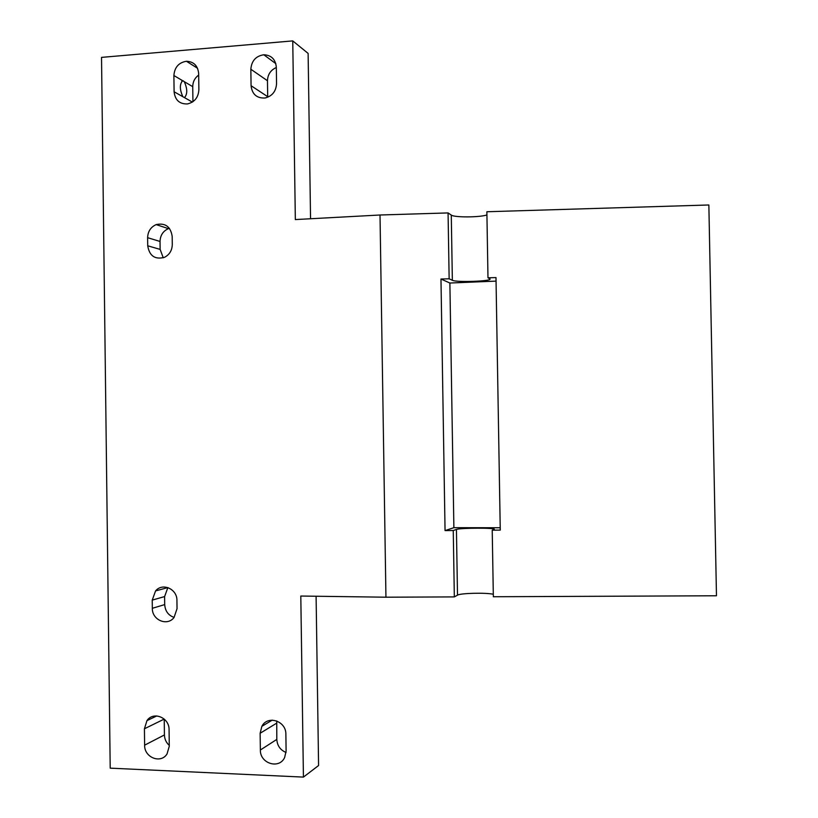 <?xml version="1.0" encoding="UTF-8"?>
<svg xmlns="http://www.w3.org/2000/svg" width="818" height="818" viewBox="0 0 818 818"><rect width="100%" height="100%" fill="white"/><g stroke="black" fill="none" stroke-linecap="round" stroke-linejoin="round"><path stroke-width="1.23" d="M380.012 215.001L448.07 212.925L449.143 278.805L440.974 279.02L445.053 530.596L453.254 530.524L454.338 596.905L385.943 597.201L380.012 215.001L295.339 219.572L292.752 40.9L308.12 53.405L310.554 218.754M715.474 544.543L716.476 595.77L493.346 596.741L492.221 530.176L500.258 530.105L495.994 277.588L487.978 277.793L486.874 211.75L708.858 204.981L715.474 544.543L709.85 255.799M492.221 530.176L494.225 529.358C496.649 527.743 460.268 527.835 456.434 529.45L453.254 530.524M449.143 278.805L452.354 280.288C456.239 282.547 492.497 281.269 490.013 278.938L487.978 277.793M448.07 212.925L451.28 215.083C454.205 217.568 479.849 217.455 486.925 214.94M493.305 594.267C486.117 592.518 460.37 593.142 457.507 595.146L454.338 596.905M292.752 40.9L101.524 57.383L110.205 768.153L303.427 777.1L300.799 596.036L385.943 597.201M496.056 281.116L449.88 283.028L453.878 527.682L445.053 530.596M449.88 283.028L440.974 279.02M500.217 527.743L453.878 527.682M182.639 80.706C179.541 84.203 179.612 89.54 182.854 96.708L184.49 97.628C187.557 94.121 187.486 88.804 184.285 81.677L173.886 75.522C174.571 67.291 178.753 62.536 186.422 61.268C193.764 61.616 197.844 65.696 198.662 73.508L198.876 89.816C198.334 97.516 194.52 102.219 187.445 103.937C179.52 104.162 175.072 100.103 174.101 91.769L173.886 75.522M198.682 75.052C194.817 77.915 192.833 81.79 192.741 86.667L192.936 101.698M276.556 83.702C276.024 91.422 272.169 96.187 264.991 98.007C256.74 98.354 252.108 94.254 251.075 85.716L250.84 69.244C251.545 60.849 255.87 56.023 263.805 54.765C271.32 55.143 275.492 59.285 276.32 67.158L276.556 83.702M276.331 67.516C270.697 70.031 267.731 74.438 267.466 80.737L267.69 96.677L251.075 85.716M276.74 720.944L276.811 739.411C277.261 745.76 280.349 750.116 286.065 752.448M286.106 751.077L284.644 757.499C279.224 769.585 259.919 763.542 260.369 750.004L260.134 733.265L261.862 726.343C267.578 714.86 286.269 720.955 285.871 734.267L286.106 751.077M144.418 728.787L146.954 720.638C153.324 710.995 169.438 717.57 169.07 729.738L169.285 746.2L167.046 753.92C160.87 764.114 144.213 757.55 144.622 745.167L144.418 728.787L164.224 719.083L164.428 734.942C164.571 739.155 166.187 742.642 169.275 745.402M303.427 777.1L318.58 765.525L316.096 596.24M163.252 257.813L160.134 249.398L160.031 241.453C160.277 235.318 163.079 231.044 168.416 228.641L169.398 228.314M174.101 617.416C168.314 615.361 165.175 611.087 164.704 604.594L164.602 596.578L167.884 587.569L155.563 590.933C162.475 582.396 177.261 588.96 176.933 600.484L177.036 608.704L174.04 617.498C167.271 626.578 151.964 620.034 152.332 608.295L152.23 600.115L155.563 590.933M172.189 236.412L172.291 244.551C172.087 250.472 169.479 254.735 164.469 257.333C155.001 259.807 149.418 255.962 147.721 245.799L147.618 237.69C147.874 231.422 150.727 227.067 156.156 224.602C165.308 222.69 170.645 226.627 172.189 236.412M451.28 215.083L452.354 280.288M182.854 96.708L174.101 91.769M192.373 102.076L184.49 97.628M192.741 86.667L184.285 81.677M267.466 80.737L250.84 69.244M276.811 739.411L260.369 750.004M276.576 723.214L260.134 733.265M164.428 734.942L144.622 745.167M147.721 245.799L160.134 249.398M152.332 608.295L164.704 604.594M164.602 596.578L152.23 600.115M160.031 241.453L147.618 237.69M456.434 529.45L457.507 595.146M197.537 68.262L186.422 61.268M275.819 63.64L263.805 54.765M272.22 720.137L261.862 726.343M156.77 715.934L146.954 720.638M183.467 80.921L181.872 81.054M168.416 228.641L156.156 224.602"/></g></svg>

